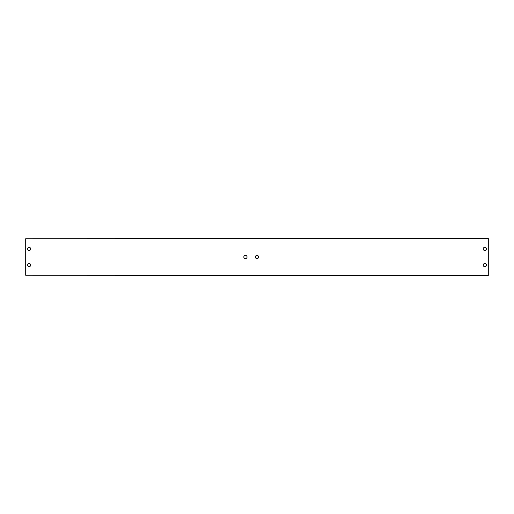 <?xml version="1.0" encoding="UTF-8"?>
<svg xmlns="http://www.w3.org/2000/svg" width="514" height="514" viewBox="0 0 514 514"><rect width="100%" height="100%" fill="white"/><g stroke="black" fill="none" stroke-linecap="round" stroke-linejoin="round"><path stroke-width="0.77" d="M27.64 248.904A1.529 1.529 0 0 1 29.934 247.581A1.529 1.529 0 0 1 29.934 250.228A1.529 1.529 0 0 1 27.64 248.904M27.64 265.096A1.529 1.529 0 0 1 29.934 263.772A1.529 1.529 0 0 1 29.934 266.419A1.529 1.529 0 0 1 27.64 265.096M255.381 257A1.619 1.619 0 0 1 257.81 255.599A1.619 1.619 0 0 1 257.81 258.401A1.619 1.619 0 0 1 255.381 257M243.816 257A1.619 1.619 0 0 1 246.245 255.599A1.619 1.619 0 0 1 246.245 258.401A1.619 1.619 0 0 1 243.816 257M483.211 248.904A1.619 1.619 0 0 1 485.64 247.504A1.619 1.619 0 0 1 485.64 250.305A1.619 1.619 0 0 1 483.211 248.904M483.211 265.096A1.619 1.619 0 0 1 485.64 263.695A1.619 1.619 0 0 1 485.64 266.496A1.619 1.619 0 0 1 483.211 265.096M25.7 238.727L488.3 238.496L25.7 238.727L25.7 275.273L488.3 275.504L25.7 275.273M488.3 238.727L488.3 275.273M27.692 248.904A1.478 1.478 0 0 1 29.908 247.619A1.478 1.478 0 0 1 29.908 250.189A1.478 1.478 0 0 1 27.692 248.904M27.692 265.096A1.478 1.478 0 0 1 29.908 263.81A1.478 1.478 0 0 1 29.908 266.38A1.478 1.478 0 0 1 27.692 265.096"/></g></svg>
